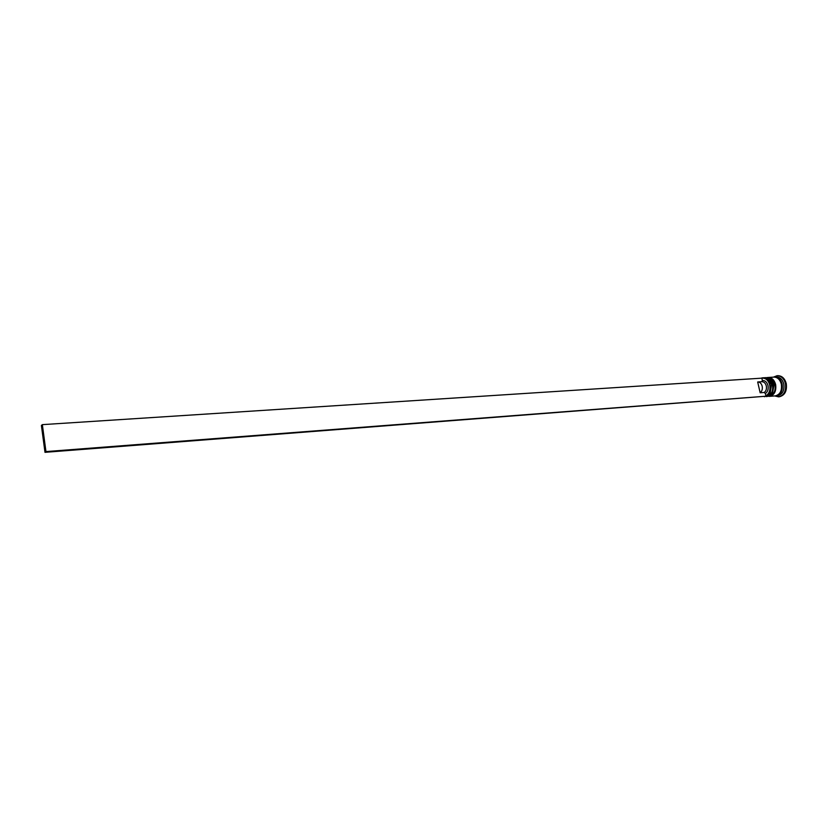 <?xml version="1.0" encoding="UTF-8"?>
<svg xmlns="http://www.w3.org/2000/svg" width="828" height="828" viewBox="0 0 828 828"><rect width="100%" height="100%" fill="white"/><g stroke="black" fill="none" stroke-linecap="round" stroke-linejoin="round"><path stroke-width="1.24" d="M761.781 377.951L762.578 377.837C766.231 377.93 768.715 380.269 770.05 384.865C770.92 390.143 769.564 393.921 765.993 396.198L765.921 395.908C769.284 393.631 770.547 389.978 769.709 384.948C768.27 380.135 765.641 377.868 761.822 378.158L42.352 424.64L45.954 451.581L44.991 452.326L765.993 396.208L45.954 451.581M765.941 396.229L764.637 396.674M764.461 396.736L770.071 393.755L771.53 384.761L769.088 379.969L764.058 377.744L762.578 377.837M767.049 396.54L772.555 393.528L773.994 384.596L771.582 379.835L765.703 377.64C769.357 377.723 771.841 380.062 773.176 384.647C774.004 391.313 771.965 395.277 767.049 396.54L766.8 396.55M774.263 377.092L776.281 376.947C779.935 377.04 782.429 379.359 783.764 383.913C784.592 390.526 782.543 394.459 777.616 395.722L775.598 395.867M773.424 377.133L777.026 375.726C781.135 375.819 783.94 378.427 785.441 383.55C786.372 390.982 784.075 395.411 778.527 396.84L774.76 395.95M767.918 377.496L768.156 377.475C771.81 377.568 774.304 379.897 775.629 384.482C776.467 391.126 774.418 395.091 769.502 396.353L769.253 396.364M768.156 377.475L773.849 377.102C777.513 377.195 779.997 379.514 781.332 384.078C782.17 390.702 780.121 394.645 775.194 395.908L769.502 396.353M774.666 377.05C778.32 377.144 780.814 379.462 782.139 384.026C782.977 390.65 780.928 394.583 776.002 395.846M777.026 375.726L777.834 375.674C781.942 375.767 784.747 378.375 786.248 383.499C787.18 390.93 784.882 395.349 779.334 396.767L778.527 396.84M757.682 381.977L757.692 381.977C759.876 382.029 761.377 383.436 762.174 386.21C762.681 389.098 762.008 391.282 760.166 392.782L757.682 381.977L761.812 381.698C764.006 381.749 765.507 383.157 766.304 385.92C766.811 388.798 766.138 390.982 764.296 392.472L760.166 392.782M757.703 381.977L761.801 381.698L762.36 380.476C765.103 380.414 766.976 382.112 767.991 385.558C768.601 389.15 767.742 391.82 765.382 393.579L764.296 392.472M762.36 380.476L761.822 378.158M765.921 395.908L765.382 393.579M42.352 424.64L41.4 425.447L44.991 452.326M764.554 377.734L765.041 377.682C768.694 377.765 771.189 380.104 772.514 384.699C773.352 391.365 771.313 395.329 766.386 396.591L766.552 396.581C771.479 395.308 773.518 391.344 772.679 384.689C771.354 380.093 768.86 377.754 765.207 377.671L765.124 377.671M766.469 396.581L766.552 396.581C771.582 395.298 773.694 391.354 772.866 384.741M767.007 377.578L767.504 377.516C771.158 377.609 773.642 379.948 774.977 384.523C775.815 391.178 773.766 395.132 768.85 396.405L769.005 396.395C773.932 395.122 775.971 391.168 775.143 384.513C773.807 379.928 771.313 377.599 767.67 377.506L767.587 377.516M768.922 396.395L769.005 396.395C774.045 395.111 776.146 391.168 775.318 384.565M775.049 377.164C778.486 377.454 780.825 379.752 782.056 384.057C782.895 390.34 781.001 394.221 776.364 395.691M765.041 377.682L765.207 377.671C768.974 377.775 771.52 380.114 772.855 384.689M767.504 377.516L767.67 377.506C771.427 377.609 773.973 379.948 775.308 384.523"/></g></svg>
